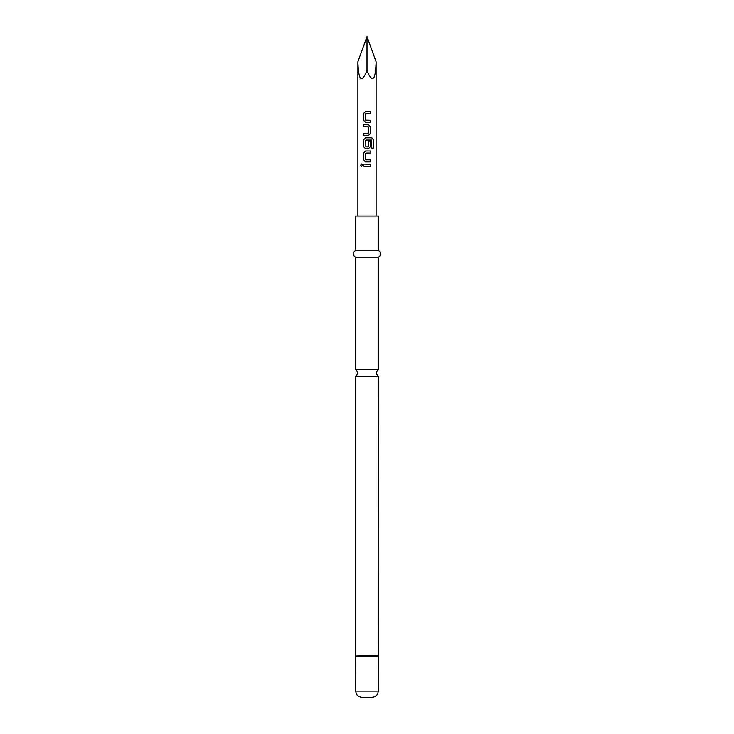 <?xml version="1.0" encoding="UTF-8"?>
<svg xmlns="http://www.w3.org/2000/svg" width="734" height="734" viewBox="0 0 734 734"><rect width="100%" height="100%" fill="white"/><g stroke="black" fill="none" stroke-linecap="round" stroke-linejoin="round"><path stroke-width="1.1" d="M360.66 165.205L361.633 163.948L362.679 165.205L361.633 166.462L360.66 165.205M361.678 166.462L360.761 165.205L361.678 163.948M367 369.569L355.623 369.569A4.138 4.138 0 0 1 355.623 376.294L378.377 376.294A4.138 4.138 0 0 1 378.377 369.569L367 369.569M367 122.358L365.578 122.358L363.688 120.468L363.688 113.366L365.578 111.476L370.285 111.476L370.285 113.504L365.716 113.642L365.716 120.192L370.285 120.33L370.285 122.358L365.605 122.358L363.734 120.468L363.734 113.366L365.605 111.476M365.862 120.33L370.239 120.33L370.239 122.358M363.734 135.533L363.734 133.505M368.11 126.679L363.688 126.679L363.688 124.652L368.395 124.652L370.285 126.551L370.285 133.643L368.395 135.533L363.688 135.533L363.688 133.505L368.266 133.377L368.266 126.817L363.734 126.679L363.734 124.652M370.285 141.011L370.285 146.818L368.395 148.718L365.578 148.718L363.734 146.818L363.734 139.726L365.605 137.836L371.835 137.836L373.303 139.726L373.303 148.24L371.716 148.24L371.606 140.084L365.716 140.222L365.862 146.91L368.266 146.772L368.266 141.011L370.285 141.011L370.239 146.818L368.376 148.718L366.716 148.718M365.862 146.91L368.11 146.91M370.239 159.865L370.239 161.893L366.651 161.893M370.239 151.011L370.239 153.039L365.716 153.177L365.716 159.728L370.285 159.865L370.285 161.893L365.578 161.893L363.688 160.003L363.688 152.901L365.578 151.011L370.285 151.011L370.285 153.039L366.844 153.039M365.578 161.893L363.734 160.003L363.734 152.901L365.605 151.011L367 151.011M363.688 166.214L363.688 164.187L370.239 164.187L370.239 166.214L363.688 166.214L363.734 164.187L370.285 164.187L370.285 166.214L365.972 166.214M355.623 369.569L355.623 257.359L378.377 257.359C381.533 255.102 381.533 252.808 378.377 250.468L378.377 215.989L355.623 215.989L355.623 250.468L378.377 250.468M378.239 691.098L355.761 691.098C356.091 694.832 358.164 696.896 361.963 697.3L372.037 697.3C375.836 696.896 377.909 694.832 378.239 691.098L378.377 376.294M376.102 61.711C375.524 80.602 372.487 83.593 367 70.666L367 36.7L376.102 61.711L376.102 215.989M365.862 159.865L367 159.865M371.532 140.084L365.862 140.084M365.578 148.718L363.688 146.818L363.688 139.726L365.578 137.836L371.835 137.836M367 36.7L357.898 61.711C358.476 80.602 361.513 83.593 367 70.666M367 113.504L365.862 113.504M371.762 137.836L373.303 139.726M373.202 139.726L373.202 148.24M367 124.652L368.395 124.652L370.239 126.551L370.285 133.643M370.239 133.643L368.376 135.533M367 133.505L368.11 133.505M367 111.476L370.239 111.476L370.239 113.504M355.761 691.098L355.687 655.93L378.313 655.93M355.687 655.93L378.377 655.499M355.761 656.361L378.239 656.361M378.377 369.569L378.377 257.359M357.898 215.989L357.898 61.711M355.623 655.499L355.623 376.294M355.623 257.359C352.467 255.102 352.467 252.808 355.623 250.468"/></g></svg>
